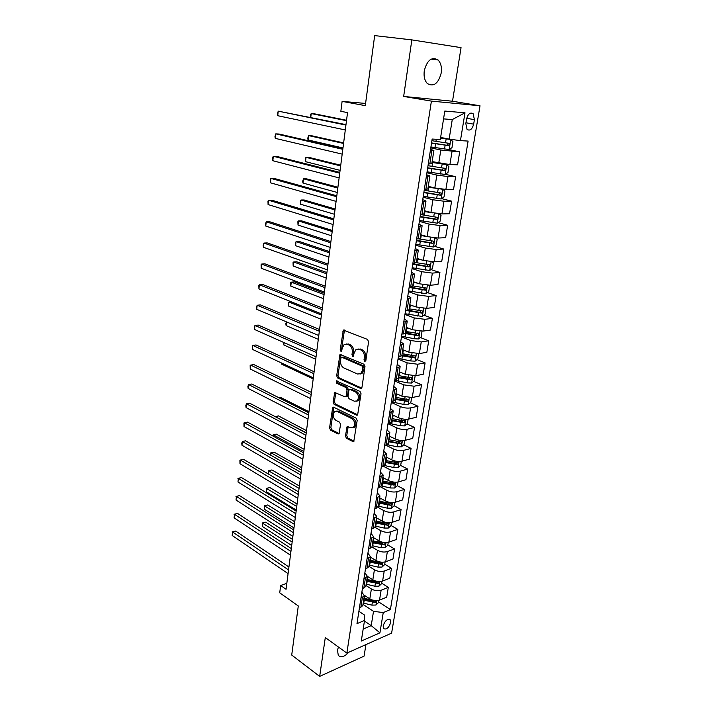 <?xml version="1.0" encoding="UTF-8"?>
<svg xmlns="http://www.w3.org/2000/svg" width="712" height="712" viewBox="0 0 712 712"><rect width="100%" height="100%" fill="white"/><g stroke="black" fill="none" stroke-linecap="round" stroke-linejoin="round"><path stroke-width="1.07" d="M364.74 361.527L365.843 360.681L368.585 341.751L367.517 339.419L343.326 330.057L340.211 349.717L340.915 351.301L341.564 351.23L342.285 348.079L344.136 344.537L347.091 344.199L349.005 345C351.434 346.379 352.529 348.827 352.307 352.333L351.968 354.745L352.689 356.356L353.366 356.276L354.104 353.099L355.955 349.565L359.035 349.209L360.984 350.028C363.476 351.434 364.597 353.909 364.357 357.46L364.001 359.898L364.74 361.527M338.414 647.012L337.497 650.332L338.28 655.325C340.897 657.95 344.385 656.927 348.764 652.254M441.226 72.936C441.947 67.257 440.888 62.941 438.058 59.977C431.739 56.488 427.147 60.084 424.272 70.782C423.596 76.398 424.637 80.661 427.387 83.571C433.742 87.122 438.352 83.58 441.226 72.936M390.674 622.617L390.292 619.903C387.444 618.568 385.058 620.561 383.154 625.884L383.537 628.571C386.402 629.915 388.779 627.931 390.674 622.617M345.427 435.958L346.433 438.263L352.769 441.502L353.793 441.422L357.175 420.489L356.142 418.158L333.67 407.211L332.727 407.291L329.549 427.868L330.537 430.137L337.96 433.928L338.939 433.857L340.594 424.486L339.597 422.189L335.877 420.338C332.86 417.632 332.424 414.722 334.569 411.607L337.114 411.394L351.888 418.638C354.985 421.344 355.457 424.281 353.303 427.458L350.598 427.681L347.118 426.524L345.427 435.958L346.735 435.646L347.741 437.951L354.024 441.164M411.848 39.89L403.66 96.44L452.512 101.237L461.047 47.642L411.848 39.89L374.672 35.6L365.292 105.643L342.107 101.38L340.852 111.312L347.536 112.603L286.055 589.296L280.653 585.513L279.727 592.82L298.292 605.965L291.715 655.049L319.67 676.4L364.09 656.117L365.923 644.6M403.66 96.44L431.401 101.113L346.86 653.1L325.295 637.56L319.67 676.4M360.441 388.387L361.447 388.289L361.99 387.239L364.989 366.555L363.93 364.224L339.989 354.38L336.66 375.722L337.666 377.992L360.441 388.387L361.571 388.173M361.046 393.754L357.593 415.087L356.57 415.176L334.07 404.283L333.074 402.013L334.756 392.499L344.75 396.691L345.721 396.593L346.237 395.578L347.047 389.847L346.023 387.55L336.562 383.181L336.233 380.867L360.005 391.431L361.046 393.754M466.565 119.038L465.817 123.568L467.063 129.433C469.991 131.088 472.189 129.335 473.658 124.164L474.406 119.66L473.133 113.724C470.214 112.078 468.024 113.849 466.565 119.038M431.401 101.113L480.022 105.794L391.609 633.146L346.86 653.1M464.989 112.808L460.442 140.638L449.138 139.116L452.262 119.572L464.989 112.808L444.786 111.054L440.301 139.507L432.148 139.045L356.988 623.65L364.526 620.472L364.517 615.07L358.901 611.297M378.651 601.916L390.399 609.561L468.113 141.074L460.442 140.638M390.399 609.561L383.243 612.578L379.923 632.843L361.287 641.049L364.526 620.472M452.512 101.237L480.022 105.794M286.829 583.297L280.653 585.513M365.585 103.445L342.107 101.38M452.262 119.572L443.549 118.886M449.138 139.116L440.63 137.425M364.446 621.024L371.219 625.626L373.515 611.332L363.013 604.372M381.677 583.173L388.307 587.364L386.705 597.181L379.523 600.109C376.319 601.097 373.079 600.679 369.813 598.863L364.393 595.321M388.307 587.364L381.125 590.23C377.903 591.191 374.663 590.773 371.379 588.975L365.959 585.486M384.738 564.198L391.44 568.292L389.802 578.242L382.602 581.045C379.38 581.989 376.123 581.571 372.83 579.791L367.383 576.337L363.948 578.749M391.44 568.292L384.222 571.033C380.991 571.958 377.725 571.531 374.414 569.769L368.941 566.36M387.844 544.965L394.599 548.97L392.953 559.045L385.726 561.732C382.495 562.631 379.211 562.213 375.892 560.46L370.391 557.096M394.599 548.97L387.364 551.586C384.124 552.467 380.831 552.04 377.493 550.314L371.967 546.985M390.986 525.483L397.812 529.39L396.139 539.598L388.885 542.161C385.646 543.016 382.344 542.588 378.989 540.88L373.435 537.587M397.812 529.39L390.55 531.882C387.292 532.709 383.982 532.282 380.617 530.591L374.975 527.316M394.172 505.743L401.061 509.552L399.37 519.894L392.09 522.332C388.832 523.133 385.512 522.706 382.122 521.033L376.523 517.829M401.061 509.552L393.781 511.91C390.514 512.693 387.177 512.257 383.777 510.611L377.894 507.309M397.358 485.718L404.363 489.438L402.645 499.931L395.338 502.227C392.072 502.983 388.725 502.547 385.308 500.928L379.647 497.804M404.363 489.438L397.047 491.672C393.772 492.401 390.407 491.965 386.981 490.363L380.706 486.964M400.545 465.408L407.7 469.066L405.956 479.692L398.631 481.855C395.347 482.558 391.983 482.122 388.53 480.538L382.816 477.503M407.7 469.066L400.367 471.148C397.073 471.834 393.692 471.388 390.229 469.831L383.385 466.271M403.766 444.822L411.082 448.409L409.32 459.187L401.969 461.207C398.675 461.857 395.285 461.421 391.796 459.881L386.029 456.935M411.082 448.409L403.722 450.349C400.42 450.981 397.011 450.536 393.513 449.023L385.895 445.223M407.033 423.952L414.517 427.467L412.729 438.396L405.351 440.265C402.04 440.87 398.631 440.425 395.115 438.93L389.286 436.082M414.517 427.467L407.13 429.265C403.811 429.843 400.384 429.389 396.851 427.921L388.289 423.827M410.326 402.796L417.997 406.24L416.182 417.321L408.786 419.048C405.457 419.591 402.022 419.137 398.471 417.695L392.588 414.945M417.997 406.24L410.584 407.887C407.255 408.403 403.802 407.958 400.242 406.534L391.297 402.449M413.663 381.356L421.522 384.72L419.68 395.952L412.266 397.527L401.88 396.166L395.934 393.505M421.522 384.72L414.09 386.216L403.668 384.845L394.635 380.911M417.045 359.622L425.1 362.897L423.231 374.281L415.79 375.705L405.333 374.325L399.325 371.78M425.1 362.897L417.641 364.233L407.148 362.853L398.026 359.079M420.454 337.577L428.731 340.772L426.835 352.315L419.368 353.57L408.839 352.182L402.769 349.734M428.731 340.772L421.246 341.938L410.673 340.541L401.461 336.936M423.907 315.229L432.407 318.326L430.484 330.039L422.99 331.125L412.39 329.727L406.258 327.387M432.407 318.326L424.895 319.323L414.259 317.917L404.941 314.473M427.387 292.57L436.136 295.56L434.187 307.442L426.675 308.358L415.995 306.943L409.8 304.718M436.136 295.56L428.606 296.388L417.891 294.964L408.474 291.697M430.911 269.581L439.918 272.474L437.951 284.515L430.404 285.254L419.644 283.83L413.387 281.721M439.918 272.474L432.362 273.114L421.566 271.681L412.061 268.593M434.462 246.272L443.763 249.049L441.76 261.268L434.187 261.82L423.355 260.387L417.027 258.394M443.763 249.049L436.18 249.503L425.304 248.061L415.692 245.15M438.058 222.625L447.661 225.277L445.623 237.683L438.031 238.048L427.12 236.598L420.73 234.729M447.661 225.277L440.052 225.544L429.096 224.084L419.377 221.37M441.671 198.639L451.613 201.158L449.548 213.742L441.93 213.92L430.938 212.452L424.477 210.716M451.613 201.158L443.985 201.229L432.949 199.76L423.124 197.233M445.32 174.298L455.618 176.683L453.526 189.454L445.89 189.436L434.818 187.95L428.277 186.348M455.618 176.683L447.973 176.558L436.857 175.072L426.924 172.749M448.471 149.502L459.694 151.852L457.567 164.81L449.904 164.579L432.139 161.615M459.694 151.852L440.817 150.01L430.778 147.891M363.173 629.079L371.219 625.626L379.923 632.843M430.538 149.44L433.884 150.481L430.36 150.561M426.613 174.751L429.906 175.962L426.39 176.193M422.741 199.68L425.99 201.051L422.474 201.434M418.932 224.244L422.127 225.766L418.612 226.3M415.185 248.443L418.327 250.117L414.82 250.802M411.483 272.287L414.58 274.102L411.073 274.93M407.843 295.783L410.886 297.741L407.389 298.711M404.247 318.94L407.246 321.041L403.748 322.135M400.705 341.769L403.668 343.994L400.171 345.222M397.216 364.268L400.135 366.627L396.637 367.979M393.781 386.456L396.646 388.939L393.158 390.416M390.381 408.323L393.211 410.931L389.731 412.524M387.034 429.897L389.829 432.62L386.349 434.329M383.741 451.168L386.491 454.007L383.02 455.831M380.484 472.145L383.198 475.091L379.727 477.022M377.28 492.838L379.95 495.899L376.488 497.928M374.112 513.245L376.746 516.414L373.284 518.55M370.988 533.386L373.586 536.652L370.133 538.886M367.908 553.251L370.462 556.615L367.018 558.956M364.864 572.857L367.392 576.319L365.808 586.457L362.372 588.931M361.865 592.206L364.357 595.757L360.922 598.276M411.385 287.087L413.28 287.737M405.493 310.93L409.008 309.8L412.462 311.064M405.564 331.837L411.162 333.999M402.627 353.757L409.516 356.561M401.55 376.176L407.611 378.766M400.162 398.239L405.404 400.589M398.524 419.955L402.627 421.878M396.7 441.351L399.574 442.757M394.715 462.426L396.459 463.316M392.454 483.11L393.327 483.582M431.81 163.742L428.286 163.938M427.868 189L424.343 189.365M423.978 213.885L420.463 214.419M420.151 238.404L416.636 239.09M416.378 262.55L412.862 263.395M412.666 286.349L409.151 287.337M417.161 332.993L416.12 334.88L405.395 332.913L401.88 334.186M401.835 355.697L398.328 357.104M398.328 378.152L394.822 379.692M394.875 400.286L391.369 401.951M391.467 422.109L387.969 423.907M388.111 443.638L384.613 445.543M384.792 464.856L381.303 466.885M381.525 485.789L378.036 487.934M378.303 506.437L374.815 508.688M375.117 526.8L371.646 529.158M371.984 546.896L368.513 549.352M368.887 566.716L365.416 569.28M362.817 605.574L359.364 608.333M373.515 611.332L383.243 612.578M365.737 361.055L365.683 357.246C365.923 353.704 364.802 351.221 362.319 349.823L360.984 350.028M358.011 348.951L362.319 349.823M346.148 343.958L350.34 344.804C352.76 346.183 353.864 348.622 353.642 352.128L353.668 355.875M344.475 330.048L341.538 349.512L341.876 350.802M341.11 354.371L337.986 375.491L338.992 377.752L361.651 388.084M362.88 367.703L362.141 366.075L341.956 357.299L340.915 358.127L340.567 360.637C340.345 364.081 341.431 366.511 343.816 367.917L357.558 374.022L360.726 373.675L362.506 370.249L362.88 367.703L364.206 367.472L363.476 365.843L362.141 366.075M341.893 357.282L343.282 357.086L363.476 365.843M360.05 374.076L362.052 373.435L363.841 370.017L362.506 370.249M364.206 367.472L363.841 370.017M357.807 414.847L335.388 404.015L334.07 404.283M335.85 392.49L334.4 401.746L335.388 404.015M346.246 396.495L347.563 395.311L348.364 389.598L347.349 387.301L337.888 382.94L336.562 383.181M337.283 380.982L337.888 382.94M354.318 401.203L356.997 400.945C359.248 397.688 358.795 394.706 355.635 392L350.313 389.535L349.343 389.633L348.809 390.666L347.999 396.406L349.022 398.702L354.318 401.203M356.605 401.194L358.323 400.669C360.566 397.421 360.112 394.439 356.961 391.742L355.635 392M350.153 389.482L351.639 389.286L356.961 391.742M348.195 426.488L346.735 435.646M352.974 427.681L354.62 427.156C356.765 423.987 356.303 421.05 353.205 418.345L351.888 418.638M336.189 411.127L338.431 411.118L353.205 418.345M333.803 407.282L330.866 427.574L331.845 429.834L339.179 433.581M430.92 146.939L449.103 149.547L451.969 147.66L452.939 141.635L450.714 139.472L440.523 138.119M450.714 139.472L440.55 137.941M431.517 143.13L448.569 145.64L449.397 143.397L431.89 140.709M346.548 120.275L314.401 113.804L311.215 113.573L310.761 117.382M447.447 143.059C448.017 144.233 447.67 144.945 446.397 145.195L431.552 142.916M346.495 120.684L311.215 113.573L310.512 114.668L310.521 117.329M345.988 124.618L278.223 111.143L345.925 125.09M277.725 115.709L277.395 114.098L278.223 111.143L277.725 115.709L345.293 129.958M427.067 171.823L445.098 174.449L447.955 172.526L448.907 166.59L446.691 164.534L432.006 162.496M446.691 164.534L444.867 164.125M444.626 164.098L432.042 162.256M427.645 168.068L444.564 170.622L445.401 168.424L428.019 165.691M343.629 142.898L311.785 135.77L308.608 135.6L308.091 139.97L342.97 147.963M443.532 168.103L442.419 170.132L427.69 167.792M343.558 143.45L308.608 135.6L307.709 138.377L308.091 139.97M442.366 189.214L428.152 187.185M434.587 187.897L428.197 186.882M441.226 198.942L442.766 189.25L444.938 191.181L443.994 197.028L441.155 198.995L423.266 196.343M423.836 192.641L440.621 195.239L441.467 193.085L424.201 190.3M340.745 165.228L309.195 157.45L306.035 157.343L305.519 161.66L340.087 170.364M439.66 192.774L438.494 194.714L423.889 192.293M340.656 165.905L306.035 157.343L305.359 158.304L305.519 161.66M428.74 211.865L424.405 211.153M432.691 212.87L424.352 211.508M439.135 213.814L441.031 215.416L440.105 221.174L437.275 223.176L419.51 220.506M420.08 216.857L436.732 219.501L437.586 217.382L420.436 214.543M337.906 187.256L306.649 178.854L303.49 178.81L302.992 183.073L337.239 192.463M435.824 217.089L434.632 218.931L420.142 216.448M337.8 188.066L303.49 178.81L302.627 181.409L302.992 183.073M342.881 148.683L279.131 134.043L275.758 133.865L342.801 149.306M275.268 138.368L274.948 136.722L275.758 133.865L275.268 138.368L342.178 154.103M339.82 172.411L276.683 156.391L273.328 156.284L339.722 173.176M272.838 160.725L272.723 157.272L273.328 156.284L272.838 160.725L339.108 177.911M336.803 195.8L274.271 178.445L270.925 178.4L336.687 196.717M270.444 182.797L270.329 179.326L270.925 178.4L270.444 182.797L336.082 201.38M423.569 235.556L420.676 235.067M426.969 236.553L420.605 235.485M435.584 238.013L437.177 239.294L436.26 244.972L433.439 247.011L415.826 244.314M416.378 240.718L432.896 243.406L433.759 241.323L433.261 241.128L419.092 238.921M335.103 208.999L304.122 199.983L300.989 200.01L300.491 204.21L334.426 214.268M432.042 241.039L430.822 242.792L416.449 240.255M334.978 209.933L300.989 200.01L300.33 200.837L300.491 204.21M333.83 218.869L271.886 200.214L268.558 200.241L333.697 219.919M268.086 204.566L267.97 201.095L268.558 200.241L268.086 204.566L333.1 224.52M418.834 258.963L416.992 258.643M422.198 260.022L416.921 259.106M432.086 261.838L433.377 262.826L432.478 268.433L429.674 270.498L412.186 267.783M412.729 264.241L429.122 266.964L429.986 264.917L429.478 264.722L416.351 262.666M332.335 230.457L301.639 220.853L298.515 220.934L298.017 225.081L331.65 235.797M428.312 264.65L427.067 266.315L412.818 263.716M332.201 231.516L298.515 220.934L297.865 221.699L298.017 225.081M414.411 282.068L413.361 281.872M417.73 283.189L413.28 282.397M428.66 285.316L429.63 286.028L428.74 291.546L425.954 293.647L408.59 290.914M409.133 287.425L425.402 290.185L426.274 288.173L425.758 287.968L412.738 285.913M329.603 251.639L299.182 241.448L296.067 241.59L295.578 245.693L328.908 257.041M424.619 287.915L423.364 289.499L410.628 287.194L412.577 274.805M329.451 252.813L296.067 241.59L295.24 243.94L295.578 245.693M413.494 306.044L409.703 305.35M425.278 308.438L425.945 308.901L425.064 314.339L422.287 316.475L405.057 313.725M407.362 310.699L421.727 313.075L422.608 311.091L422.082 310.895L409.16 308.812M326.906 272.554L296.753 261.802L293.656 261.998L293.175 266.048L326.203 278.009M420.979 310.85L419.715 312.346L408.563 310.343M326.737 273.844L293.656 261.998L293.033 262.648L293.175 266.048M409.427 328.597L406.169 327.983M421.958 331.222L421.442 336.812L418.674 338.974L414.322 338.743L401.568 336.206M404.977 333.483L418.113 335.646L418.994 333.697L405.635 331.4M324.245 293.193L294.359 281.89L291.27 282.148L290.799 286.144L323.533 298.72M324.067 294.599L291.27 282.148L290.656 282.735L290.799 286.144M405.502 350.838L402.68 350.304M418.683 353.659L417.864 358.964L415.105 361.162L410.78 360.957L398.133 358.376M401.826 355.786L414.544 357.896L415.434 355.973L402.155 353.668M413.636 355.27L412.577 357.095L401.933 355.101M321.423 315.087L288.912 302.048L288.449 306L320.898 319.154M291.252 301.817L288.315 302.582L288.449 306M330.893 241.608L269.537 221.699L266.217 221.788L330.742 242.81M265.754 226.06L265.46 224.28L266.217 221.788L265.754 226.06L330.154 247.349M328.001 264.045L267.214 242.908L263.912 243.059L327.832 265.371M263.449 247.278L263.164 245.462L263.912 243.059L263.449 247.278L327.253 269.848M325.153 286.171L264.917 263.841L261.633 264.054L324.966 287.63M261.179 268.219L261.082 264.713L261.633 264.054L261.179 268.219L324.396 292.045M322.331 308.002L262.657 284.506L259.382 284.782L322.127 309.587M258.937 288.894L258.839 285.378L259.382 284.782L258.937 288.894L321.566 313.939M319.555 329.531L260.423 304.914L257.166 305.243L319.341 331.24M256.721 309.302L256.453 307.406L257.166 305.243L256.721 309.302L318.78 335.539M401.702 372.785L399.245 372.305M415.149 375.794L414.34 380.813L411.589 383.038L407.291 382.869L394.742 380.235M398.4 377.716L411.029 379.843L411.919 377.947L398.729 375.625M410.165 377.235L409.08 379.007L398.515 376.986M286.562 321.922L286.126 325.607L318.291 339.33M286.126 325.607L285.815 323.746L286.411 321.851M316.813 350.785L258.216 325.064L254.967 325.446L316.582 352.609M254.531 329.46L254.273 327.529L254.967 325.446L254.531 329.46L316.039 356.846M397.999 394.43L395.854 394.003M411.625 397.634L410.86 402.369L408.127 404.612L403.855 404.469L391.698 401.888M395.026 399.334L407.558 401.479L408.457 399.61L395.347 397.278M406.739 398.898L405.626 400.607L395.142 398.56M284.115 342.632L283.839 344.982L315.728 359.257M283.839 344.982L283.607 342.41M314.117 371.744L256.035 344.964L252.805 345.4L313.867 373.684M252.377 349.361L252.288 345.827L252.805 345.4L252.377 349.361L313.325 377.867M394.395 415.79L392.517 415.399M408.145 419.163L407.424 423.622L404.71 425.892L400.455 425.776L389.651 423.507M391.698 420.667L404.14 422.812L405.039 420.979L392.009 418.629M404.14 422.812L391.822 419.849M281.694 363.075L281.569 364.117L313.191 378.935M281.569 364.117L281.391 362.933M311.447 392.428L253.881 364.615L250.668 365.105L311.18 394.484M250.241 369.012L250.161 365.478L250.668 365.105L250.241 369.012L310.646 398.613M390.87 436.857L389.224 436.509M404.719 440.399L404.042 444.582L401.337 446.878L397.109 446.789L387.257 444.724M388.405 441.698L400.767 443.861L401.666 442.054L388.725 439.696M400.767 443.861L388.547 440.835M308.812 412.844L251.754 384.017L248.559 384.56L308.536 415.007M248.141 388.423L247.892 386.42L248.559 384.56L248.141 388.423L308.011 419.083M387.417 457.638L385.966 457.335M401.337 461.349L400.705 465.265L398.008 467.588L393.807 467.526L384.498 465.541M385.165 462.453L397.438 464.624L398.337 462.844L385.477 460.468M308.955 411.723L280.581 397.421L278.899 397.732M397.438 464.624L395.569 463.672L385.308 461.545M306.213 432.994L249.663 403.188L246.468 403.784L305.92 435.263M246.058 407.602L245.818 405.573L246.468 403.784L246.058 407.602L305.404 439.286M384.026 478.153L382.762 477.877M398.008 482.006L397.412 485.664L394.733 488.014L390.55 487.978L381.481 486.011M381.97 482.923L394.154 485.112L395.053 483.35L382.282 480.974M306.516 430.635L278.383 415.87L275.348 416.734M394.154 485.112L392.303 484.124L382.122 481.979M306.249 432.745L275.099 416.6M303.65 452.885L247.589 422.127L244.412 422.768L303.348 455.262M244.002 426.541L243.931 422.981L244.412 422.768L244.002 426.541L302.831 459.222M380.706 498.391L379.594 498.142M394.715 502.396L394.163 505.796L391.493 508.163L387.337 508.154L378.339 506.17M378.82 503.126L390.915 505.324L391.822 503.58L379.122 501.195M304.113 449.317L276.212 434.106L273.212 434.765L273.061 436.1M390.915 505.324L389.081 504.31L378.971 502.138M303.828 451.515L273.212 434.765L272.571 435.833M377.44 518.354L376.47 518.14M391.467 522.501L390.959 525.661L388.298 528.055L384.168 528.064L375.233 526.061M375.705 523.053L387.72 525.26L388.618 523.551L376.007 521.148M301.728 467.766L274.058 452.129L271.076 452.832L270.791 455.235M387.72 525.26L385.904 524.219L375.865 522.029M301.434 470.062L271.076 452.832L270.551 452.966L270.471 455.048M374.236 538.067L373.391 537.872M388.262 542.348L387.791 545.267L385.147 547.679L381.045 547.715L372.171 545.686M372.634 542.722L384.569 544.938L385.468 543.247L372.928 540.844M299.378 486.002L271.931 469.947L268.967 470.685L268.558 474.121M384.569 544.938L382.762 543.87L372.803 541.663M299.076 488.379L268.451 470.774L271.931 469.947M268.531 474.103L268.451 470.774M371.085 557.514L370.356 557.345M385.103 561.928L384.676 564.616L382.033 567.046L377.956 567.108L369.145 565.061M369.608 562.133L381.454 564.358L382.353 562.685L369.893 560.282M297.055 504.016L269.839 487.551L266.875 488.334L266.466 491.841L296.272 510.077M381.454 564.358L379.665 563.263L369.777 561.038M296.735 506.481L266.368 488.379L269.839 487.551M266.466 491.841L266.368 488.379M367.979 576.72L367.348 576.56M381.988 581.25L381.588 583.707L378.962 586.163L374.904 586.243L366.164 584.178M366.609 581.295L378.383 583.529L379.282 581.873L366.903 579.461M294.759 521.816L267.757 504.959L264.811 505.787L264.401 509.249L293.976 527.912M378.383 583.529L376.612 582.407L366.787 580.164M294.43 524.361L264.312 505.778L267.757 504.959M264.401 509.249L264.312 505.778M364.927 595.668L364.384 595.535M378.909 600.323L378.544 602.557L375.936 605.031L371.895 605.138L363.218 603.055M375.633 600.643L363.939 598.4M292.49 539.411L265.709 522.163L262.772 523.026L262.372 526.453L291.697 545.543M363.663 600.198L375.349 602.45L375.998 600.652M375.349 602.45L373.595 601.302L363.841 599.041M292.151 542.037L262.283 522.982L265.709 522.163M262.372 526.453L262.283 522.982M301.114 472.519L245.533 440.826L242.374 441.52L300.802 474.993M241.973 445.249L241.742 443.175L242.374 441.52L241.973 445.249L300.295 478.909M298.622 491.903L243.513 459.311L240.362 460.05L298.284 494.475M239.971 463.726L239.9 460.166L240.362 460.05L239.971 463.726L297.785 498.338M296.147 511.038L241.51 477.565L238.378 478.357L295.809 513.708M237.986 481.988L238.378 478.357L237.986 481.988L295.311 517.517M237.924 478.419L241.51 477.565M293.718 529.933L239.535 495.614L236.42 496.442L293.362 532.692M236.028 500.029L236.42 496.442L236.028 500.029L292.872 536.456M235.975 496.46L239.535 495.614M291.306 548.596L237.585 513.441L234.479 514.313L290.941 551.444M234.097 517.864L234.479 514.313L234.097 517.864L290.46 555.164M234.043 514.287L237.585 513.441M288.93 567.019L235.654 531.054L232.566 531.971L288.556 569.956M232.183 535.477L232.566 531.971L232.183 535.477L288.075 573.632M232.13 531.9L235.654 531.054M369.813 598.863L371.379 588.975M372.83 579.791L374.414 569.769M375.892 560.46L377.493 550.314M378.989 540.88L380.617 530.591M382.122 521.033L383.777 510.611M385.308 500.928L386.981 490.363M388.53 480.538L390.229 469.831M391.796 459.881L393.513 449.023M395.115 438.93L396.851 427.921M398.471 417.695L400.242 406.534M401.88 396.166L403.668 384.845M405.333 374.325L407.148 362.853M408.839 352.182L410.673 340.541M412.39 329.727L414.259 317.917M415.995 306.943L417.891 294.964M419.644 283.83L421.566 271.681M423.355 260.387L425.304 248.061M427.12 236.598L429.096 224.084M430.938 212.452L432.949 199.76M434.818 187.95L436.857 175.072M438.752 163.084L440.817 150.01M429.808 163.983L431.89 150.624M449.904 164.579L452.013 151.514M445.89 189.436L447.973 176.558M425.865 189.374L427.912 176.22M441.93 213.92L443.985 201.229M421.976 214.383L423.987 201.425M438.031 238.048L440.052 225.544M418.14 239.01L420.125 226.247M434.187 261.82L436.18 249.503M414.366 263.28L416.324 250.704M430.404 285.254L432.362 273.114M426.675 308.358L428.606 296.388M406.979 310.752L408.884 298.542M422.99 331.125L424.895 319.323M403.366 333.973L405.244 321.94M419.368 353.57L421.246 341.938M399.806 356.854L401.657 344.991M415.79 375.705L417.641 364.233M396.299 379.407L398.115 367.721M412.266 397.527L414.09 386.216M392.846 401.639L394.635 390.123M408.786 419.048L410.584 407.887M389.428 423.56L391.2 412.203M405.351 440.265L407.13 429.265M386.073 445.178L387.809 433.973M401.969 461.207L403.722 450.349M382.753 466.485L384.471 455.44M398.631 481.855L400.367 471.148M379.487 487.506L381.178 476.613M395.338 502.227L397.047 491.672M376.265 508.234L377.93 497.492M392.09 522.332L393.781 511.91M373.079 528.678L374.726 518.087M388.885 542.161L390.55 531.882M369.946 548.854L371.566 538.397M385.726 561.732L387.364 551.586M366.849 568.746L368.451 558.431M382.602 581.045L384.222 571.033M363.796 588.379L365.381 578.206M379.523 600.109L381.125 590.23M360.779 607.754L362.346 597.715M466.716 118.29L474.406 119.66M465.951 122.758L473.658 124.164M365.683 357.246L364.357 357.46M360.37 349.005L359.035 349.209M353.303 354.54L351.968 354.745M353.642 352.128L352.307 352.333M350.34 344.804L349.005 345M348.426 344.003L347.091 344.199M341.538 349.512L340.211 349.717M344.065 331.009L342.73 331.187M365.336 359.676L364.001 359.898M338.992 377.752L337.666 377.992M337.986 375.491L336.66 375.722M340.754 355.261L339.419 355.466M343.282 357.086L341.956 357.299M357.753 414.918L356.57 415.176M334.4 401.746L333.074 402.013M335.557 393.273L334.231 393.522M347.563 395.311L346.237 395.578M348.364 389.598L347.047 389.847M347.349 387.301L346.023 387.55M351.639 389.286L350.313 389.535M347.937 427.2L346.619 427.503M338.431 411.118L337.114 411.394M339.126 433.661L337.96 433.928M331.845 429.834L330.537 430.137M330.866 427.574L329.549 427.868M333.536 408.02L332.219 408.288M353.998 441.209L352.769 441.502M347.741 437.951L346.433 438.263M449.174 149.493L450.776 139.534M435.94 141.359L436.269 139.276M434.961 147.598L435.566 143.78M445.525 142.792L446.13 138.956M444.528 149.039L445.133 145.212M446.397 145.195L448.569 145.64M445.169 174.404L446.744 164.588M432.033 166.368L432.62 162.594M431.072 172.509L431.659 168.744M441.538 167.836L442.134 164.054M440.559 173.986L441.155 170.221M442.419 170.132L444.564 170.622M428.179 191.003L428.757 187.283M427.236 197.055L427.814 193.352M437.604 192.498L438.2 188.778M436.643 198.568L437.23 194.848M438.494 194.714L440.621 195.239M437.346 223.123L438.841 213.787M424.388 215.273L424.957 211.606M423.453 221.245L424.023 217.587M433.733 216.813L434.311 213.182M432.789 222.785L433.368 219.127M434.632 218.931L436.732 219.501M433.51 246.957L434.961 237.968M420.641 239.196L421.21 235.583M419.724 245.079L420.285 241.475M429.923 240.763L430.466 237.363M428.989 246.646L429.558 243.041M430.822 242.792L432.896 243.406M429.745 270.444L431.134 261.785M416.956 262.772L417.517 259.212M416.048 268.575L416.609 265.024M426.159 264.366L426.666 261.197M425.242 270.168L425.803 266.617M427.067 266.315L429.122 266.964M426.025 293.593L427.36 285.263M413.325 286.019L413.877 282.504M412.435 291.724L412.978 288.227M422.456 287.639L422.928 284.675M421.548 293.353L422.1 289.855M423.364 289.499L425.402 290.185M422.358 316.422L423.64 308.403M409.747 308.928L410.281 305.466M408.866 314.553L409.4 311.108M418.807 310.574L419.243 307.824M417.908 316.208L418.46 312.755M419.715 312.346L421.727 313.075M418.736 338.921L419.982 331.214M406.214 331.507L406.748 328.099M405.342 337.061L405.876 333.661M415.203 333.18L415.612 330.635M414.322 338.743L414.865 335.334M416.12 334.88L418.113 335.646M415.176 361.109L416.369 353.704M402.734 353.775L403.259 350.411M401.88 359.248L402.405 355.902M411.652 355.475L412.026 353.134M410.78 360.957L411.313 357.602M412.577 357.095L414.544 357.896M411.661 382.985L412.8 375.874M399.298 375.74L399.815 372.421M398.453 381.134L398.969 377.832M408.154 377.458L408.492 375.304M407.291 382.869L407.816 379.558M409.08 379.007L411.029 379.843M408.198 404.558L409.293 397.732M395.917 397.394L396.424 394.119M395.08 402.716L395.587 399.45M404.701 399.138L405.012 397.171M403.855 404.469L404.372 401.203M405.626 400.607L407.558 401.479M404.781 425.838L405.831 419.288M392.579 418.745L393.077 415.523M391.751 423.996L392.259 420.783M401.292 420.516L401.577 418.736M400.455 425.776L400.972 422.554M401.408 446.825L402.413 440.55M389.286 439.811L389.776 436.634M388.476 444.991L388.966 441.823M397.937 441.609L398.195 440.007M397.109 446.789L397.616 443.62M398.079 467.526L399.04 461.527M386.038 460.593L386.527 457.451M385.237 465.701L385.726 462.577M394.626 462.408L394.857 460.976M393.807 467.526L394.306 464.393M394.795 487.951L395.721 482.211M382.825 481.098L383.314 477.992M382.041 486.136L382.522 483.048M391.36 482.932L391.555 481.668M390.55 487.978L391.048 484.89M391.555 508.11L392.445 502.619M379.665 501.319L380.146 498.267M378.891 506.294L379.363 503.251M388.129 503.179L388.307 502.076M387.337 508.154L387.826 505.111M388.369 527.993L389.206 522.75M376.55 521.282L377.022 518.265M375.776 526.186L376.248 523.178M384.952 523.151L385.103 522.216M384.168 528.064L384.649 525.056M385.21 547.617L386.02 542.615M373.471 540.978L373.933 537.996M372.714 545.819L373.177 542.847M381.81 542.864L381.935 542.09M381.045 547.715L381.516 544.742M382.104 566.983L382.869 562.213M370.427 560.406L370.89 557.469M369.679 565.194L370.142 562.266M378.713 562.32L378.811 561.697M377.956 567.108L378.419 564.18M379.033 586.101L379.763 581.562M367.428 579.595L367.882 576.693M366.689 584.312L367.143 581.419M375.66 581.526L375.731 581.045M374.904 586.243L375.366 583.351M375.998 604.969L376.692 600.652M364.473 598.525L364.918 595.668M363.743 603.189L364.188 600.332M371.895 605.138L372.349 602.281M431.223 59.087L438.058 59.977M389.295 619.244L390.292 619.903M431.801 163.778L433.884 150.481M427.859 189.054L429.906 175.962M423.969 213.947L425.99 201.051M420.142 238.467L422.127 225.766M416.369 262.63L418.327 250.117M412.649 286.438L414.58 274.102M408.991 309.898L410.886 297.741M405.377 333.02L407.246 321.041M401.817 355.804L403.668 343.994M398.311 378.268L400.135 366.627M394.857 400.411L396.646 388.939M391.449 422.252L393.211 410.931M388.084 443.781L389.829 432.62M384.774 465.007L386.491 454.007M381.498 485.949L383.198 475.091M378.277 506.597L379.95 495.899M375.091 526.969L376.746 516.414M371.958 547.065L373.586 536.652M368.861 566.894L370.462 556.615M362.791 605.761L364.357 595.757M470.187 113.217L473.133 113.724M344.207 329.941L343.326 330.057M340.825 354.247L339.989 354.38M362.052 373.435L360.726 373.675M335.53 392.357L334.756 392.499M347.038 396.335L345.721 396.593M336.785 380.76L336.233 380.867M358.323 400.669L356.997 400.945M347.865 426.355L347.118 426.524M354.62 427.156L353.303 427.458M333.474 407.139L332.727 407.291M448.088 143.13L449.397 143.397M444.377 168.192L445.401 168.424M440.595 192.863L441.467 193.085M436.821 217.169L437.586 217.382M433.074 241.119L433.759 241.323M429.363 264.713L429.986 264.917M425.687 287.968L426.274 288.173M422.056 310.895L422.608 311.091M418.469 333.492L418.994 333.697M414.936 355.778L415.434 355.973M411.456 377.743L411.919 377.947M408.012 399.414L408.457 399.61"/></g></svg>
